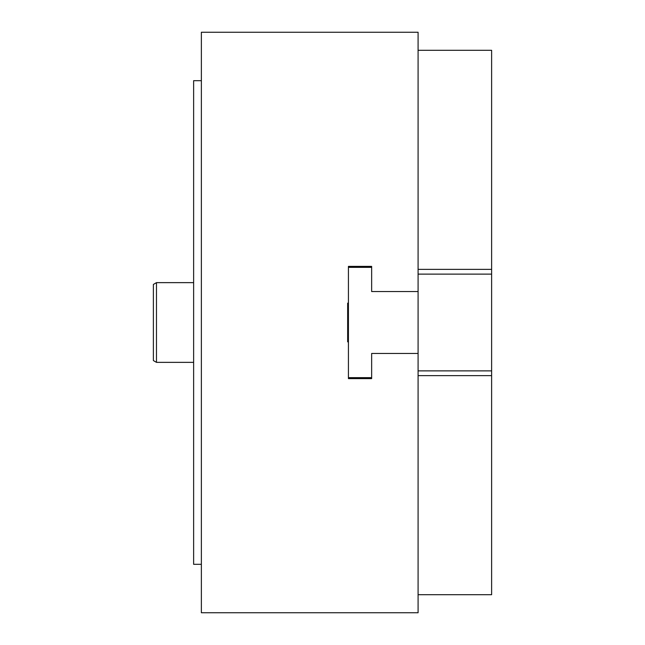 <?xml version="1.0" encoding="UTF-8"?>
<svg xmlns="http://www.w3.org/2000/svg" width="645" height="645" viewBox="0 0 645 645"><rect width="100%" height="100%" fill="white"/><g stroke="black" fill="none" stroke-linecap="round" stroke-linejoin="round"><path stroke-width="0.97" d="M193.629 282.639L156.477 282.639L153.381 284.429L153.381 360.571L156.477 362.361L193.629 362.361M201.369 80.681L193.629 80.681L193.629 564.319L201.369 564.319M418.089 50.294L491.619 50.294L491.619 594.706L418.089 594.706M491.619 375.632L418.089 375.632M418.089 291.54L371.649 291.54L371.649 267.353L348.429 267.353L348.429 377.647L371.649 377.647L371.649 353.46L418.089 353.46M491.619 274.125L418.089 274.125L418.089 612.75L201.369 612.75L201.369 32.25L418.089 32.25L418.089 274.125M491.619 370.875L418.089 370.875M348.429 267.353L348.429 266.385L371.649 266.385L371.649 267.353M348.429 341.85L347.655 341.85L347.655 303.15L348.429 303.15M371.649 377.647L371.649 378.615L348.429 378.615L348.429 377.647M491.619 269.368L418.089 269.368M156.477 282.639L156.477 362.361"/></g></svg>
